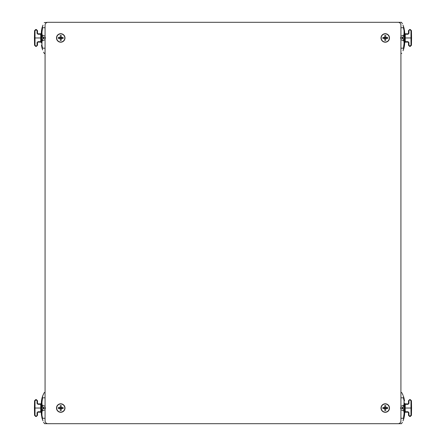 <?xml version="1.0" encoding="UTF-8"?>
<svg xmlns="http://www.w3.org/2000/svg" width="446" height="446" viewBox="0 0 446 446"><rect width="100%" height="100%" fill="white"/><g stroke="black" fill="none" stroke-linecap="round" stroke-linejoin="round"><path stroke-width="0.67" d="M45.068 25.149A2.849 2.849 0 0 1 47.917 22.3L398.072 22.3A2.849 2.849 0 0 1 400.921 25.149L400.921 420.851A2.849 2.849 0 0 1 398.072 423.7L47.917 423.7A2.849 2.849 0 0 1 45.068 420.851L45.068 25.149M64.798 37.96A4.059 4.059 0 0 0 58.71 34.442A4.059 4.059 0 0 0 58.71 41.472A4.059 4.059 0 0 0 64.798 37.96M61.225 35.574A6.579 4.086 -0 0 0 60.249 35.574A6.924 0.58 90 0 0 60.216 37.436A6.924 0.58 180 0 0 58.354 37.47A6.579 4.086 -90 0 0 58.354 38.445A6.924 0.58 -0 0 0 60.216 38.479A6.924 0.58 90 0 0 60.249 40.341A6.579 4.086 180 0 0 61.225 40.341A6.924 0.58 -90 0 0 61.258 38.479A6.924 0.58 -0 0 0 63.12 38.445A6.579 4.086 90 0 0 63.12 37.47A6.924 0.58 180 0 0 61.258 37.436A6.924 0.58 -90 0 0 61.225 35.574L61.258 37.436M60.216 37.436L60.249 35.574M60.249 40.341L60.216 38.479M61.258 38.479L61.225 40.341M64.988 37.96A4.248 4.248 0 0 0 58.616 34.281A4.248 4.248 0 0 0 58.616 41.634A4.248 4.248 0 0 0 64.988 37.96A4.248 4.248 0 0 0 58.616 34.281A4.248 4.248 0 0 0 58.616 41.634A4.248 4.248 0 0 0 64.988 37.96M61.002 37.698L60.478 37.698L60.478 38.222L61.002 38.222L61.002 37.698L63.12 37.47M58.354 38.445L60.478 38.222M58.354 37.47L60.478 37.698M63.12 38.445L61.002 38.222M64.798 408.04A4.059 4.059 0 0 0 58.71 404.528A4.059 4.059 0 0 0 58.71 411.558A4.059 4.059 0 0 0 64.798 408.04M61.225 405.659A6.579 4.086 -0 0 0 60.249 405.659A6.924 0.58 90 0 0 60.216 407.521A6.924 0.58 180 0 0 58.354 407.555A6.579 4.086 -90 0 0 58.354 408.53A6.924 0.58 -0 0 0 60.216 408.564A6.924 0.58 90 0 0 60.249 410.426A6.579 4.086 180 0 0 61.225 410.426A6.924 0.58 -90 0 0 61.258 408.564A6.924 0.58 -0 0 0 63.12 408.53A6.579 4.086 90 0 0 63.12 407.555A6.924 0.58 180 0 0 61.258 407.521A6.924 0.58 -90 0 0 61.225 405.659L61.258 407.521M60.216 407.521L60.249 405.659M60.249 410.426L60.216 408.564M61.258 408.564L61.225 410.426M64.988 408.04A4.248 4.248 0 0 0 58.616 404.366A4.248 4.248 0 0 0 58.616 411.719A4.248 4.248 0 0 0 64.988 408.04A4.248 4.248 0 0 0 58.616 404.366A4.248 4.248 0 0 0 58.616 411.719A4.248 4.248 0 0 0 64.988 408.04M61.002 407.778L60.478 407.778L60.478 408.302L61.002 408.302L61.002 407.778L63.12 407.555M58.354 408.53L60.478 408.302M58.354 407.555L60.478 407.778M63.12 408.53L61.002 408.302M381.202 37.96A4.059 4.059 0 0 0 387.29 41.472A4.059 4.059 0 0 0 387.29 34.442A4.059 4.059 0 0 0 381.202 37.96M384.775 40.341A6.579 4.086 180 0 0 385.751 40.341A6.924 0.58 -90 0 0 385.784 38.479A6.924 0.58 -0 0 0 387.646 38.445A6.579 4.086 90 0 0 387.646 37.47A6.924 0.58 180 0 0 385.784 37.436A6.924 0.58 -90 0 0 385.751 35.574A6.579 4.086 -0 0 0 384.775 35.574A6.924 0.58 90 0 0 384.742 37.436A6.924 0.58 180 0 0 382.88 37.47A6.579 4.086 -90 0 0 382.88 38.445A6.924 0.58 -0 0 0 384.742 38.479A6.924 0.58 90 0 0 384.775 40.341L384.742 38.479M385.784 38.479L385.751 40.341M385.751 35.574L385.784 37.436M384.742 37.436L384.775 35.574M381.012 37.96A4.248 4.248 0 0 0 387.384 41.634A4.248 4.248 0 0 0 387.384 34.281A4.248 4.248 0 0 0 381.012 37.96A4.248 4.248 0 0 0 387.384 41.634A4.248 4.248 0 0 0 387.384 34.281A4.248 4.248 0 0 0 381.012 37.96M384.998 38.222L385.522 38.222L385.522 37.698L384.998 37.698L384.998 38.222L382.88 38.445M387.646 37.47L385.522 37.698M387.646 38.445L385.522 38.222M382.88 37.47L384.998 37.698M381.202 408.04A4.059 4.059 0 0 0 387.29 411.558A4.059 4.059 0 0 0 387.29 404.528A4.059 4.059 0 0 0 381.202 408.04M384.775 410.426A6.579 4.086 180 0 0 385.751 410.426A6.924 0.58 -90 0 0 385.784 408.564A6.924 0.58 -0 0 0 387.646 408.53A6.579 4.086 90 0 0 387.646 407.555A6.924 0.58 180 0 0 385.784 407.521A6.924 0.58 -90 0 0 385.751 405.659A6.579 4.086 -0 0 0 384.775 405.659A6.924 0.58 90 0 0 384.742 407.521A6.924 0.58 180 0 0 382.88 407.555A6.579 4.086 -90 0 0 382.88 408.53A6.924 0.58 -0 0 0 384.742 408.564A6.924 0.58 90 0 0 384.775 410.426L384.742 408.564M385.784 408.564L385.751 410.426M385.751 405.659L385.784 407.521M384.742 407.521L384.775 405.659M381.012 408.04A4.248 4.248 0 0 0 387.384 411.719A4.248 4.248 0 0 0 387.384 404.366A4.248 4.248 0 0 0 381.012 408.04A4.248 4.248 0 0 0 387.384 411.719A4.248 4.248 0 0 0 387.384 404.366A4.248 4.248 0 0 0 381.012 408.04M384.998 408.302L385.522 408.302L385.522 407.778L384.998 407.778L384.998 408.302L382.88 408.53M387.646 407.555L385.522 407.778M387.646 408.53L385.522 408.302M382.88 407.555L384.998 407.778M41.762 46.852L41.935 47.588M41.996 47.839L42.649 49.924M45.068 48.196L42.565 48.196C45.146 55.287 45.146 55.287 42.565 48.196L42.125 48.313C44.762 54.942 44.762 54.942 42.125 48.313L42.654 49.946M42.448 49.361L41.974 47.755M37.91 33.801L37.509 33.344L37.966 33.801L40.815 33.801L41.244 34.247L41.818 33.355L42.565 27.719C45.152 20.622 45.152 20.622 42.565 27.719L45.068 27.719M45.626 37.877L44.282 37.877L42.024 36.421L41.266 37.96L41.199 41.668L40.748 42.114L40.748 41.668L41.199 41.668A0.457 0.457 90 0 1 40.748 42.114L37.966 42.114L37.051 42.576L37.509 42.571L37.509 45.247L36.371 46.384L35.697 46.384L34.559 45.263L34.431 37.96L35.217 37.96L34.431 37.96L34.559 30.651L36.371 29.977L37.051 30.663L37.051 33.338L37.509 33.344L37.509 30.668L36.371 29.531L37.509 30.668L37.509 33.344L37.051 33.338L37.966 34.247L40.748 34.247L40.748 33.801L41.199 34.247L41.266 37.96L41.227 35.635L42.024 36.421L42.008 34.966L45.068 36.254M40.815 34.247L41.272 33.355L40.748 33.801A0.457 0.457 90 0 1 41.199 34.247L41.244 34.247M36.371 29.977L36.371 29.531L35.697 29.531L34.559 30.651L35.017 30.651L35.017 45.263L34.559 45.263L34.431 37.96L41.266 37.96L41.227 35.635L42.381 36.421L42.381 34.966M37.509 42.515L37.051 42.576L37.966 41.668L40.748 41.668L40.748 34.247L41.199 34.247L41.261 38.094M45.626 37.96L41.266 37.832M34.431 37.96L34.559 30.651L35.697 29.531L36.371 29.531M40.748 33.801L41.199 34.247L41.227 35.635L41.199 34.247L40.748 33.801L37.966 33.801L37.966 34.247L37.966 33.801M45.068 39.661L42.008 40.948L42.024 39.493L41.227 40.279L41.266 38.038L42.024 39.493L44.282 38.038L41.339 37.96L45.626 38.038M42.381 40.948L42.381 39.493L41.227 40.279L41.216 40.948L41.227 40.196M36.371 46.384L37.509 45.247L37.051 45.252L36.371 46.384L36.371 45.938L35.697 45.938L35.017 45.263M37.509 42.571L37.509 45.247M41.244 41.668L41.216 40.948L42.008 40.948L41.935 45.213L41.818 42.56L41.244 41.668L40.815 42.114L41.272 42.56L40.815 42.114L37.966 42.114L37.966 41.668M41.216 40.948L40.748 42.114L41.065 41.98L40.748 42.114L40.815 41.668M41.272 33.221L41.818 33.355M42.565 48.196L41.935 45.213L41.484 45.269L42.125 48.313M42.972 25.149L41.484 30.651L41.272 33.355L42.125 27.602C44.762 20.973 44.762 20.973 42.125 27.602L42.565 27.719M42.771 25.656L42.649 25.985M42.638 26.024L42.186 27.39M41.935 28.332L41.484 30.651L41.935 30.702L42.008 34.966L41.216 34.966M41.996 28.081L42.392 26.732M42.398 26.715L42.877 25.383M41.762 416.938L41.935 417.668M41.996 417.924L42.972 420.851L41.484 415.354L41.272 412.645L41.723 412.645M42.448 419.446L41.974 417.841M37.91 403.881L37.509 403.429L37.966 403.886L40.815 403.886L41.244 404.332L41.818 403.44L42.565 397.804C45.152 390.707 45.152 390.707 42.565 397.804L45.068 397.804M45.626 407.962L44.282 407.962L42.024 406.507L41.266 408.04L41.199 411.753L40.748 412.199L40.748 411.753L41.199 411.753A0.457 0.457 90 0 1 40.748 412.199L37.966 412.199L37.051 412.662L37.509 412.656L37.509 415.332L36.371 416.469L35.697 416.469L34.559 415.349L34.431 408.04L35.217 408.04L34.431 408.04L34.559 400.737L36.371 400.062L37.051 400.748L37.051 403.424L37.509 403.429L37.509 400.753L36.371 399.616L37.509 400.753L37.509 403.429L37.051 403.424L37.966 404.332L40.748 404.332L40.748 403.886L41.199 404.332L41.266 408.04L41.227 405.721L42.024 406.507L42.008 405.052L45.068 406.339M40.815 404.332L41.272 403.44L40.748 403.886A0.457 0.457 90 0 1 41.199 404.332L41.244 404.332M36.371 400.062L36.371 399.616L35.697 399.616L34.559 400.737L35.017 400.737L35.017 415.349L34.559 415.349L34.431 408.04L41.266 408.04L41.227 405.721L42.381 406.507L42.381 405.052M37.509 412.6L37.051 412.662L37.966 411.753L40.748 411.753L40.748 404.332L41.199 404.332L41.261 408.179M45.626 408.04L41.266 407.917M34.431 408.04L34.559 400.737L35.697 399.616L36.371 399.616M41.227 405.804L41.199 404.332L40.748 403.886L37.966 403.886L37.966 404.332L37.966 403.886M45.068 409.746L42.008 411.034L42.024 409.579L41.227 410.365L41.266 408.123L42.024 409.579L44.282 408.123L41.339 408.04L45.626 408.123M42.381 411.034L42.381 409.579L41.227 410.365L41.216 411.034L41.227 410.365M36.371 416.469L37.509 415.332L37.051 415.337L36.371 416.469L36.371 416.023L35.697 416.023L35.017 415.349M37.509 412.656L37.509 415.332M40.748 412.199L41.216 411.034L40.815 412.199L41.272 412.645L40.815 411.753M41.272 403.307L41.818 403.44M43.591 422.223L44.522 423.683L53.035 423.7M41.216 411.034L42.008 411.034L41.935 415.298L41.818 412.645L41.244 411.753M41.818 412.645L41.272 412.645L41.484 415.354L41.935 415.298L42.565 418.281C45.146 425.373 45.146 425.373 42.565 418.281L42.125 418.398C44.762 425.027 44.762 425.027 42.125 418.398M45.068 392.385L44.277 392.575L42.972 395.234L41.484 400.731L41.272 403.44L42.125 397.687C44.762 391.058 44.762 391.058 42.125 397.687L42.565 397.804M42.771 395.741L42.649 396.07M42.638 396.109L42.186 397.475M41.935 398.417L41.484 400.731L41.935 400.787L42.008 405.052L41.216 405.052L40.748 403.886M41.996 398.161L42.392 396.817M42.398 396.801L42.877 395.468M404.238 29.062L404.065 28.332M404.004 28.076L403.028 25.149L404.516 30.646L404.728 33.355L404.277 33.355M403.552 26.554L404.026 28.159M408.09 42.119L408.491 42.571L408.034 42.114L405.185 42.114L404.756 41.668L404.182 42.56L403.435 48.196C400.848 55.293 400.848 55.293 403.435 48.196L400.921 48.196M400.374 38.038L401.718 38.038L403.976 39.493L404.734 37.96L404.801 34.247L405.252 33.801L405.252 34.247L404.801 34.247A0.457 0.457 -90 0 1 405.252 33.801L408.034 33.801L408.949 33.338L408.491 33.344L408.491 30.668L409.629 29.531L410.303 29.531L411.441 30.651L411.569 37.96L410.783 37.96L411.569 37.96L411.441 45.263L409.629 45.938L408.949 45.252L408.949 42.576L408.491 42.571L408.491 45.247L409.629 46.384L408.491 45.247L408.491 42.571L408.949 42.576L408.034 41.668L405.252 41.668L405.252 42.114L404.801 41.668L404.734 37.96L404.773 40.279L403.976 39.493L403.992 40.948L400.921 39.644M405.185 41.668L404.728 42.56L405.252 42.114A0.457 0.457 -90 0 1 404.801 41.668L404.756 41.668M409.629 45.938L409.629 46.384L410.303 46.384L411.441 45.263L410.983 45.263L410.983 30.651L411.441 30.651L411.569 37.96L404.734 37.96L404.773 40.279L403.619 39.493L403.619 40.948M408.491 33.4L408.949 33.338L408.034 34.247L405.252 34.247L405.252 41.668L404.801 41.668L404.739 37.821M400.374 37.96L404.734 38.083M411.569 37.96L411.441 45.263L410.303 46.384L409.629 46.384M404.773 40.196L404.801 41.668L405.252 42.114L408.034 42.114L408.034 41.668L408.034 42.114M400.921 36.271L403.992 34.966L403.976 36.421L404.773 35.635L404.734 37.877L403.976 36.421L401.718 37.877L404.661 37.96L400.374 37.877M403.619 34.966L403.619 36.421L404.773 35.635L404.784 34.966L404.773 35.635M409.629 29.531L408.491 30.668L408.949 30.663L409.629 29.531L409.629 29.977L410.303 29.977L410.983 30.651M408.491 33.344L408.491 30.668M405.252 33.801L404.784 34.966L405.185 33.801L404.728 33.355L405.185 34.247M404.728 42.693L404.182 42.56M402.409 23.777L401.478 22.317L392.965 22.3M404.784 34.966L403.992 34.966L404.065 30.702L404.182 33.355L404.756 34.247M404.182 33.355L404.728 33.355L404.516 30.646L404.065 30.702L403.435 27.719C400.854 20.628 400.854 20.628 403.435 27.719L403.875 27.602C401.238 20.973 401.238 20.973 403.875 27.602M403.028 50.766L404.516 45.269L404.728 42.56L403.875 48.313C401.238 54.942 401.238 54.942 403.875 48.313L403.435 48.196M403.229 50.259L403.351 49.93M403.362 49.891L403.814 48.525M404.065 47.583L404.516 45.269L404.065 45.213L403.992 40.948L404.784 40.948L405.252 42.114M404.004 47.839L403.608 49.183M403.602 49.199L403.123 50.532M404.238 399.148L404.065 398.412M404.004 398.161L403.351 396.076M400.921 397.804L403.435 397.804C400.854 390.713 400.854 390.713 403.435 397.804L403.875 397.687C401.238 391.058 401.238 391.058 403.875 397.687L403.346 396.054M403.552 396.639L404.026 398.245M408.09 412.199L408.491 412.656L408.034 412.199L405.185 412.199L404.756 411.753L404.182 412.645L403.435 418.281C400.848 425.378 400.848 425.378 403.435 418.281L400.921 418.281M400.374 408.123L401.718 408.123L403.976 409.579L404.734 408.04L404.801 404.332L405.252 403.886L405.252 404.332L404.801 404.332A0.457 0.457 -90 0 1 405.252 403.886L408.034 403.886L408.949 403.424L408.491 403.429L408.491 400.753L409.629 399.616L410.303 399.616L411.441 400.737L411.569 408.04L410.783 408.04L411.569 408.04L411.441 415.349L409.629 416.023L408.949 415.337L408.949 412.662L408.491 412.656L408.491 415.332L409.629 416.469L408.491 415.332L408.491 412.656L408.949 412.662L408.034 411.753L405.252 411.753L405.252 412.199L404.801 411.753L404.734 408.04L404.773 410.365L403.976 409.579L403.992 411.034L400.921 409.729M405.185 411.753L404.728 412.645L405.252 412.199A0.457 0.457 -90 0 1 404.801 411.753L404.756 411.753M403.825 409.579L403.619 411.034M409.629 416.023L409.629 416.469L410.303 416.469L411.441 415.349L410.983 415.349L410.983 400.737L411.441 400.737L411.569 408.04L405.191 408.04L405.252 411.753L404.801 411.753L404.734 408.168M400.374 408.04L404.734 408.123L404.801 411.753L405.252 412.199L408.034 412.199L408.034 411.753L408.034 412.199M404.678 409.997L403.976 409.579L404.773 410.365L404.801 411.753L405.252 412.199M408.491 403.485L408.949 403.424L408.034 404.332L405.252 404.332L405.191 408.04L404.739 407.906M411.569 408.04L411.441 415.349L410.303 416.469L410.303 416.023M400.921 406.356L403.992 405.052L403.976 406.507L404.773 405.721L404.734 407.962L403.976 406.507L401.718 407.962L404.661 408.04L400.374 407.962M403.619 405.052L403.619 406.507L404.773 405.721L404.784 405.052L404.773 405.804M409.629 399.616L408.491 400.753L408.949 400.748L409.629 399.616L409.629 400.062L410.303 400.062L410.983 400.737M408.491 403.429L408.491 400.753M404.756 404.332L404.784 405.052L403.992 405.052L404.065 400.787L404.182 403.44L404.756 404.332L405.185 403.886L404.728 403.44L405.185 403.886L408.034 403.886L408.034 404.332M404.784 405.052L405.252 403.886L404.935 404.02L405.252 403.886L405.185 404.332M404.728 412.779L404.182 412.645M403.435 397.804L404.065 400.787L404.516 400.731L403.279 395.87M403.028 420.851L404.516 415.349L404.728 412.645L403.875 418.398C401.238 425.027 401.238 425.027 403.875 418.398L403.435 418.281M403.229 420.344L403.351 420.015M403.362 419.976L403.814 418.61M404.065 417.668L404.516 415.349L404.065 415.298L403.992 411.034L404.784 411.034M404.004 417.919L403.608 419.268M403.602 419.285L403.123 420.617M37.509 30.668L37.509 33.344L37.509 30.668L37.051 30.663L37.509 30.668M37.051 45.252L37.051 42.576M35.697 29.977L35.697 29.531M35.697 46.384L35.697 45.938M37.509 400.753L37.509 403.429L37.509 400.753L37.051 400.748L37.509 400.753M41.227 405.721L41.216 405.052M37.051 415.337L37.051 412.662M35.697 400.062L35.697 399.616M37.966 411.753L37.966 412.199M35.697 416.469L35.697 416.023M45.068 418.281L42.565 418.281M408.491 45.247L408.491 42.571L408.491 45.247L408.949 45.252L408.491 45.247M404.773 40.279L404.784 40.948M408.949 30.663L408.949 33.338M410.303 45.938L410.303 46.384M408.034 34.247L408.034 33.801M410.303 29.531L410.303 29.977M400.921 27.719L403.435 27.719M408.491 415.332L408.491 412.656L408.491 415.332L408.949 415.337L408.491 415.332M408.949 400.748L408.949 403.424M410.303 399.616L410.303 400.062M42.024 36.421L41.322 36.003M34.448 37.063L34.459 36.611M34.465 36.159L34.481 35.251M41.261 38.367L41.249 38.735M41.249 38.802L41.227 40.056M42.024 39.493L41.322 39.911M34.448 38.863L34.453 39.176M34.448 38.891L34.459 39.354M44.215 22.59L47.884 22.3M45.068 53.615L44.338 53.498L43.591 52.143M42.024 406.507L41.322 406.089M34.448 407.159L34.459 406.696M34.465 406.245L34.481 405.33M34.448 407.148L34.453 406.724L34.448 407.148M41.261 408.452L41.249 408.82M41.249 408.887L41.227 410.142M42.024 409.579L41.322 409.997M34.448 408.949L34.453 409.261M34.448 408.976L34.459 409.439M42.626 396.132L42.521 396.427M403.976 39.493L404.678 39.911M411.552 38.841L411.541 39.304M411.535 39.755L411.519 40.67M411.552 38.852L411.547 39.276L411.552 38.852M404.739 37.548L404.751 37.18M404.751 37.113L404.773 35.858M403.976 36.421L404.678 36.003M411.552 37.051L411.547 36.739M411.552 37.024L411.541 36.561M401.785 53.325L400.921 53.615M411.552 408.937L411.541 409.389M411.535 409.841L411.519 410.749M404.739 407.633L404.751 407.265M404.751 407.198L404.773 405.944M403.976 406.507L404.678 406.089M411.552 407.137L411.547 406.824M411.552 407.109L411.541 406.646M402.37 422.306L401.478 423.683L398.105 423.7M400.921 392.385L401.723 392.575L403.028 395.234"/></g></svg>

